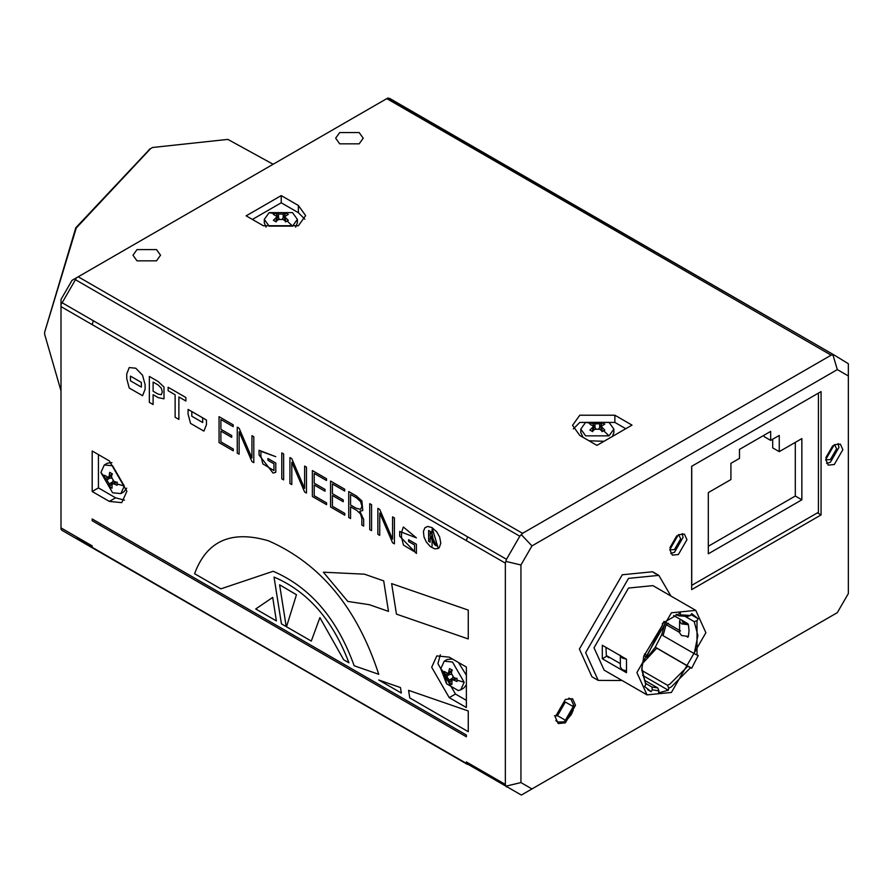 <?xml version="1.0" encoding="UTF-8"?>
<svg xmlns="http://www.w3.org/2000/svg" width="893" height="893" viewBox="0 0 893 893"><rect width="100%" height="100%" fill="white"/><g stroke="black" fill="none" stroke-linecap="round" stroke-linejoin="round"><path stroke-width="1.34" d="M607.809 657.125L607.575 656.255M683.692 615.556L694.229 621.64L697.891 635.526L694.229 653.643L663.053 635.649L666.1 624.631L679.584 632.423M680.343 619.351L679.584 621.126L679.584 632.824L681.526 635.526L688.403 636.43L689.05 630.425L688.403 624.732L687.923 623.727L673.579 615.456M686.873 636.631L687.923 637.234L688.079 636.24M292.536 212.623L297.38 219.377L292.536 226.13L269.15 226.13L264.306 219.377L269.15 212.623L292.536 212.623M282.344 219.053L285.972 213.036L288.305 214.387L284.543 216.653L288.305 220.303L287.155 220.973L292.536 226.13M609.026 422.356L613.871 429.109L609.026 435.851L585.641 435.851L580.796 429.109L585.641 422.356L609.026 422.356M598.835 428.785L602.462 422.769L604.807 424.119L601.045 426.385L604.807 430.035L603.657 430.705L609.026 435.851M112.596 465.778L124.294 486.026L120.868 493.595L112.596 492.78L100.898 472.52L104.325 464.952L112.596 465.778M111.569 478.135L110.118 478.001L106.847 479.898L104.548 478.001L104.548 475.299L108.388 477.42L109.192 475.846L112.462 473.96L109.672 472.341L112.005 473.692L111.525 477.197L113.869 481.249L117.139 482.577L117.139 485.279L113.869 483.939L117.139 482.053M446.556 683.737L440.785 668.757L444.212 661.188L452.483 662.003L464.17 682.252L460.743 689.831L458.288 690.579L446.556 683.737L444.424 671.536L448.264 673.657L449.547 668.578L451.891 669.929L451.411 673.422L453.744 677.474L457.015 678.803L457.015 681.504L453.744 680.176L457.015 678.289M451.445 674.36L444.424 674.237L446.734 676.124L449.067 680.176L452.338 678.289L452.952 676.972M449.067 672.072L452.338 670.185L449.547 668.578M452.338 678.289L449.547 683.112L451.891 684.462L451.981 680.075L454.682 679.64L454.247 680.388M449.547 683.112L449.067 680.176M466.369 675.242L458.455 662.461M452.461 659.001L447.192 659.458L444.212 661.188M460.743 689.831L463.724 688.101L466.369 684.931M466.369 700.335L455.463 694.04L437.916 663.655L440.338 654.792M466.369 667.038L449.224 657.136L436.822 655.909L431.687 667.261L449.224 697.634L466.369 707.535L466.369 667.038M109.192 475.846L109.672 472.341M109.672 486.886L109.192 483.939L112.462 482.053L109.672 486.886L112.005 488.237L112.094 483.85L113.869 483.939M112.462 482.053L113.065 480.735M109.192 483.939L106.847 479.898M110.118 478.001L104.548 478.001M111.938 462.619L107.305 463.233L104.325 464.952M105.274 478.001L105.653 478.961M120.868 493.595L123.848 491.876L126.683 488.181M92.191 491.507L109.337 501.408L121.738 502.636L126.884 491.284L109.337 460.9L92.191 450.998L92.191 491.507L98.431 487.902L98.431 454.604M109.337 501.408L115.577 497.814L98.431 487.902M115.577 497.814L124.462 500.147M620.345 655.339L620.345 667.038L622.276 669.739L626.227 670.833M626.361 659.134L622.276 658.029L620.367 655.685M687.599 623.537L683.089 622.923L682.018 620.322M642.625 675.398L668.321 690.233L658.532 692.856L658.945 690.858L652.292 689.809L651.946 687.03L645.628 683.379M694.229 621.64L697.009 620.657L697.009 655.027L698.214 655.495L691.707 668.221L655.295 647.202M691.707 668.221L690.49 667.752L671.391 686.84L668.734 688.235L668.321 690.233M663.823 622.075L647.224 655.618L647.224 657.583L655.239 647.28L690.49 667.752M641.855 670.476L667.584 685.333L669.828 684.138L687.722 666.368M667.584 685.333L668.734 688.235M642.179 663.845L656.534 648.374M647.224 657.583L643.92 655.674M655.239 647.28L661.758 634.555L665.252 622.153M668.489 623.258L666.1 624.631M661.758 634.555L663.153 635.37M697.009 655.027L694.229 653.643M641.766 667.931L645.773 684.607L641.766 669.739L643.753 656.266L662.427 625.212L662.427 623.325L680.354 612.966L680.354 614.853L690.49 615.456L687.722 616.438L678.792 615.846L676.124 614.306M680.354 614.853L678.792 615.846M644.478 680.265L657.795 687.956L658.945 690.858M651.946 687.03L657.795 687.956M609.45 657.337L608.814 657.706L606.336 655.54L620.345 663.622M647.738 689.742L651.075 691.673L644.567 686.471L645.773 684.607M652.292 689.809L651.075 691.673M690.49 615.456L691.707 613.58L698.214 618.793L691.026 614.641M698.214 618.793L697.009 620.657M679.584 621.126L681.526 623.827L688.403 624.732M680.466 630.927L663.923 621.383M602.317 645.259L626.484 659.213L626.484 672.708L602.317 658.755L602.317 645.259M647.001 694.877L604.126 670.13L594.024 647.793L628.516 588.052L652.906 585.629L695.781 610.388L705.883 632.713L671.391 692.466L647.001 694.877L636.899 672.552L671.391 612.799L695.781 610.388M647.224 655.618L644.433 654.011M605.99 647.38L606.336 655.54M602.317 658.755L606.481 656.355M622.131 680.522L598.198 680.388L585.641 652.638L628.516 578.374L658.833 575.371L670.911 596.022M598.198 680.388L591.959 676.794L579.401 649.032L622.276 574.768L652.593 571.766L655.551 573.842M555.245 716.99L565.369 699.442L572.536 698.728L575.505 705.291L565.369 722.839L558.214 723.553L555.245 716.99M825.858 457.651L832.7 445.808M834.52 444.591L836.629 448.766L830.39 459.571L825.712 459.839M826.594 463.434L830.39 462.273L838.962 447.415L838.08 443.553M825.712 459.571L834.285 444.714L840.346 444.122L842.858 449.67L834.285 464.516L828.224 465.119L825.712 459.571M669.951 547.666L676.782 535.822M678.602 534.606L680.712 538.78L674.483 549.586L669.806 549.854M670.688 553.448L674.483 552.287L683.056 537.43L682.174 533.567M669.806 549.586L678.379 534.728L684.44 534.126L686.951 539.685L678.379 554.531L672.317 555.133L669.806 549.586M821.069 514.915L691.662 589.626L691.662 466.302L821.069 391.592L821.069 514.915L817.475 512.839M603.657 430.705L602.462 431.386L599.672 429.22L594.995 429.22L592.204 431.386L589.871 430.035L593.633 426.385L589.871 424.119L591.021 423.405L592.204 422.769L594.995 423.818L599.672 423.818L602.462 422.769M594.995 423.818L594.995 427.591L595.832 428.785M599.672 427.591L599.672 423.818M594.995 427.591L592.204 422.769M604.048 441.276L589.023 440.796M583.04 437.347L580.796 432.547L580.796 429.109M601.078 423.249L602.094 423.405M613.871 429.109L613.871 432.547L612.453 436.42M614.875 415.223L632.021 425.124L596.948 445.373L579.791 435.471L572.536 425.347L579.791 415.223L614.875 415.223L614.875 422.422L579.791 422.422L573.328 428.941M625.792 428.718L614.875 422.422M287.155 220.973L285.972 221.654L283.181 219.488L278.504 219.488L275.714 221.654L273.37 220.303L277.131 216.653L273.37 214.387L274.519 213.673L275.714 213.036L278.504 214.086L283.181 214.086L285.972 213.036M285.514 221.911L285.514 218.138M285.514 219.209L285.95 218.461M278.504 214.086L278.504 217.87L279.342 219.053M278.504 217.87L275.714 213.036M266.081 227.123L264.306 222.815L264.306 219.377M297.38 219.377L297.38 222.815L295.594 227.123M304.848 219.209L298.385 212.69L281.228 202.789L281.228 195.589L298.385 205.49L305.64 215.615L298.385 225.739L263.301 225.739L246.155 215.838L281.228 195.589M252.384 219.444L281.228 202.789M339.697 143.829L335.656 138.203L339.697 132.577L359.187 132.577L363.217 138.203L359.187 143.829L339.697 143.829M137.009 260.845L132.979 255.219L137.009 249.593L156.498 249.593L160.539 255.219L156.498 260.845L137.009 260.845M62.153 302.749L75.458 279.699L519.804 536.235L506.487 559.286L62.153 302.749L61.003 304.524L61.003 299.456L72.032 280.357L76.43 277.823L75.458 279.699M519.804 536.235L522.55 533.333L831.149 355.168L833.906 354.889L848.35 363.719L848.35 593.544L837.321 612.643L521.356 795.06L531.96 788.943L520.943 782.569L505.94 786.164L505.349 784.434L466.369 761.93L466.369 763.794L467.519 764.453L466.369 761.93M93.352 320.71L92.191 324.628L505.349 563.137L506.487 559.286M505.94 561.407L520.943 564.99L531.96 545.902L521.356 534.706M531.96 545.902L837.321 369.602L832.935 354.822M61.003 390.844L44.65 334.339L44.672 332.118L76.251 228.016L150.604 148.618L152.524 147.49L227.86 139.397L273.124 164.256M149.845 149.075L75.805 227.76L44.672 332.118M389.56 98.353L833.906 354.889L387.953 97.962M387.997 97.94L76.43 277.823M61.003 304.524L61.003 306.6L92.191 324.628M61.003 527.897L61.003 529.281L62.153 530.42L93.33 548.425L92.191 547.766L92.191 545.902L61.003 527.897L61.003 306.6M467.519 764.453L76.43 538.178M521.356 795.06L62.153 530.42M101.545 524.358L99.983 525.263M837.321 369.602L848.35 375.964M520.943 564.99L520.943 782.569M531.96 788.943L837.321 612.643M506.487 786.956L505.94 786.164M505.349 563.137L505.349 784.434M92.191 547.766L466.369 763.794M466.369 734.995L92.191 518.967L92.191 520.764L466.369 736.792L466.369 734.995M770.67 440.394L779.254 435.449L779.254 451.646L801.858 438.597L801.858 499.801L708.305 553.816L708.305 492.601L730.92 479.552L730.92 463.344L739.493 458.399L739.493 449.402L770.67 431.397L770.67 440.394L764.129 436.621L764.129 435.17M691.662 585.384L818.423 512.292L818.423 393.032M691.74 466.157L691.74 585.428M772.702 439.222L772.702 447.873L779.254 451.646M708.305 546.259L795.306 496.028L795.306 442.381M801.858 499.801L795.306 496.028M568.785 698.147L570.806 698.884L573.898 705.693L573.06 710.605L571.286 714.567L566.955 719.814L563.494 721.946L557.478 721.979L555.837 720.595M438.273 548.458L434.746 548.871L430.292 546.572L426.307 542.006L424.008 536.927L423.405 531.435L424.979 527.696L427.78 526.446L432.078 527.629L438.262 548.458L439.244 547.655L440.796 543.223L439.635 537.006L436.755 531.882L432.078 527.629M432.078 546.136L432.078 529.292L432.078 546.136M428.607 530.442L431.844 532.306L433.172 539.082L436.51 545.857L434.657 544.786L431.018 538.077L430.125 537.564L430.125 542.174L428.607 541.303L428.607 530.442M431.966 537.128L431.855 533.78L430.125 532.786L430.125 536.068L431.966 537.128M388.477 611.37L369.267 604.684L347.812 601.435L323.378 572.19L364.489 574.188L383.7 580.874L388.477 611.37M273.18 571.274L220.85 588.855L194.607 573.708C206.651 540.89 231.254 529.917 268.402 540.778C320.386 563.55 357.178 608.055 378.766 674.304L354.175 665.765C337.219 618.737 310.228 587.248 273.18 571.274M391.636 583.62L468.256 610.098L468.256 638.941L396.447 614.127L391.636 583.62M400.466 687.543L401.348 693.057L378.721 680.008L400.466 687.543M409.775 697.935L408.581 690.345L468.256 710.973L468.256 731.691L409.775 697.935M281.418 623.827L274.028 577.068C307.828 591.467 332.799 620.055 348.951 662.818L343.693 659.782L319.895 617.632L311.289 641.074L286.508 626.763L296.454 594.727L279.609 584.815L286.218 626.596L281.418 623.827M272.722 597.417L276.383 620.925L255.711 608.981L272.722 597.417M185.9 401.002L178.879 396.95L178.879 419.409L175.128 417.243L175.128 394.784L168.13 390.743L168.13 387.261L185.9 397.53L185.9 401.002M394.416 543.848L392.585 542.788L379.782 513.006L379.726 535.376L377.873 534.304L377.873 508.363L379.726 509.434L392.54 539.182L392.585 516.857L394.416 517.918L394.416 543.848M371.577 530.665L369.735 529.594L369.735 503.663L371.577 504.735L371.577 530.665M233.285 450.82L219.053 442.604L219.053 416.674L233.207 424.834L233.207 426.653L220.895 419.543L220.895 429.287L231.711 435.538L231.711 437.358L220.895 431.107L220.895 441.868L233.285 449.023L233.285 450.82M344.798 515.205L330.566 506.99L330.566 481.048L344.72 489.219L344.72 491.038L332.408 483.928L332.408 493.673L343.225 499.913L343.225 501.732L332.408 495.492L332.408 506.253L344.798 513.408L344.798 515.205M326.592 504.69L312.36 496.475L312.36 470.544L326.514 478.715L326.514 480.523L314.202 473.413L314.202 483.169L325.019 489.409L325.019 491.228L314.202 484.988L314.202 495.738L326.592 502.893L326.592 504.69M306.466 493.081L304.636 492.021L291.832 462.228L291.788 484.598L289.935 483.526L289.935 457.584L291.788 458.656L304.591 488.415L304.636 466.079L306.466 467.139L306.466 493.081M283.639 479.898L281.786 478.827L281.786 452.885L283.639 453.957L283.639 479.898M253.802 462.663L251.96 461.603L239.157 431.821L239.112 454.191L237.259 453.119L237.259 427.178L239.112 428.249L251.915 457.997L251.96 435.672L253.802 436.733L253.802 462.663M275.792 463.054L275.792 472.285L273.068 473.089L259.059 455.017L259.059 450.262L275.77 456.68L260.912 451.289L260.912 456.089L262.843 463.902L273.95 470.578L273.95 463.813L267.967 460.353L267.967 458.533L275.792 463.054M361.911 500.951L362.781 510.517L359.868 511.231L363.674 519.492L363.674 526.111L361.832 525.039L361.832 518.465L360.538 513.921L356.809 510.416L350.558 506.811L350.558 518.532L348.728 517.471L348.728 491.552L356.34 495.95L361.911 500.951M360.582 501.576L356.34 497.758L350.558 494.432L350.558 504.991L356.106 508.195L360.582 509.39L361.944 506.331L360.582 501.576M206.45 424.7L203.905 431.118L190.566 423.416L188.077 414.084L188.077 409.418L206.45 420.023L206.45 424.7M202.7 422.534L202.7 417.824L191.805 411.539L191.805 416.238L202.7 422.534M163.988 387.06L163.988 398.825L158.128 397.597L153.105 394.695L153.105 404.529L149.354 402.363L149.354 376.422L158.128 381.49L163.988 387.06M161.287 388.098L158.128 384.972L153.105 382.07L153.105 391.223L158.128 394.126L161.287 394.684L162.314 392.005L161.287 388.098M403.469 545.098L414.564 551.762L414.564 544.987L408.581 541.538L408.581 539.718L416.406 544.239L416.406 553.459L399.684 536.202L399.684 531.447L416.384 537.865L403.346 527.004L401.526 532.474L401.526 537.273L403.469 545.098M145.112 389.281L142.556 395.711L129.228 388.009L126.739 378.677L126.739 374L129.217 367.559L135.803 368.229L142.545 375.25L145.112 384.615L145.112 389.281M141.362 387.115L141.362 382.416L130.467 376.12L130.467 380.831L141.362 387.115M117.139 483.95L124.294 486.026M457.015 680.176L464.17 682.252M450.005 674.237L446.734 676.124M440.785 668.757L444.39 672.887M455.463 694.04L449.224 697.634M100.898 472.52L104.503 476.65M602.016 431.643L602.016 427.87M585.641 422.356L591.021 423.405M592.662 427.87L592.662 431.643M283.181 217.87L283.181 214.086M269.15 212.623L274.519 213.673M276.16 218.138L276.16 221.911M298.385 205.49L298.385 212.69M831.149 355.168L386.803 98.632M522.55 533.333L78.216 276.785M466.369 540.656L467.541 536.749M554.464 715.728L557.5 715.684L565.369 720.238L573.25 706.597L565.369 702.043L557.5 715.684M573.328 704.845L573.25 706.597M451.981 680.075L455.318 678.144M448.264 673.657L451.612 671.726M112.094 483.85L115.431 481.919M108.388 477.42L111.725 475.489M652.593 571.766L658.833 575.371M601.045 430.247L601.045 426.385M593.633 430.247L593.633 426.385M284.543 220.515L284.543 216.653M277.131 220.515L277.131 216.653M149.075 149.533L150.604 148.618"/></g></svg>
